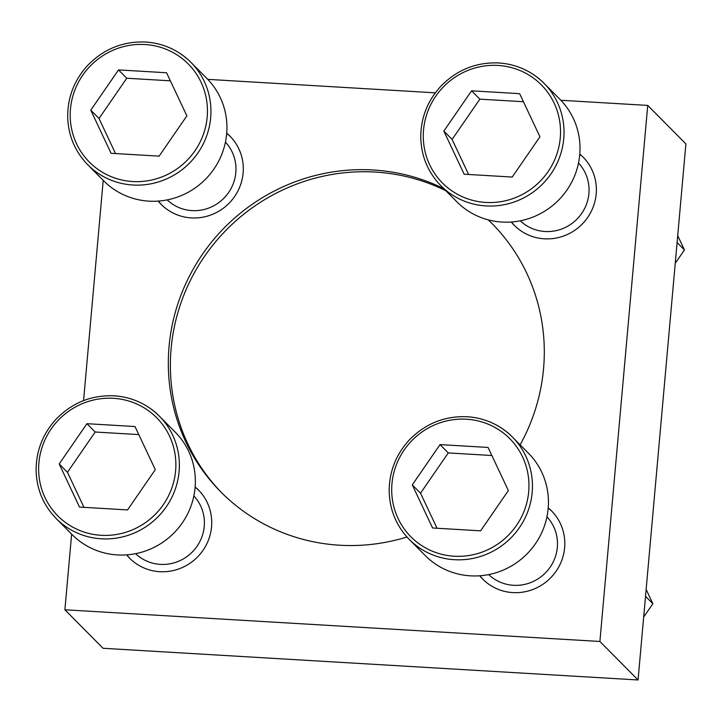 <?xml version="1.0" encoding="UTF-8"?>
<svg xmlns="http://www.w3.org/2000/svg" width="722" height="722" viewBox="0 0 722 722"><rect width="100%" height="100%" fill="white"/><g stroke="black" fill="none" stroke-linecap="round" stroke-linejoin="round"><path stroke-width="1.08" d="M126.63 554.875A48.455 47.011 -44.8 0 0 129.572 558.151A48.455 47.011 -44.8 0 0 159.733 571.689A48.455 47.011 -44.8 0 0 207.043 543.359A48.455 47.011 -44.8 0 0 198.397 489.922A48.455 47.011 -44.8 0 0 195.148 486.953M195.13 487.197A48.455 47.011 135.2 0 1 199.019 490.563M130.213 558.783A48.455 47.011 135.2 0 1 126.873 554.857M158.208 201.095A48.455 47.011 -44.8 0 0 161.15 204.371A48.455 47.011 -44.8 0 0 191.303 217.909A48.455 47.011 -44.8 0 0 238.612 189.579A48.455 47.011 -44.8 0 0 229.966 136.142A48.455 47.011 -44.8 0 0 226.717 133.173M226.699 133.417A48.455 47.011 135.2 0 1 230.589 136.783M161.791 205.003A48.455 47.011 135.2 0 1 158.452 201.077M511.284 222.006A48.455 47.011 -44.8 0 0 514.226 225.282A48.455 47.011 -44.8 0 0 544.388 238.82A48.455 47.011 -44.8 0 0 591.688 210.49A48.455 47.011 -44.8 0 0 583.042 157.053A48.455 47.011 -44.8 0 0 579.802 154.084M579.784 154.327A48.455 47.011 135.2 0 1 583.674 157.694M514.867 225.914A48.455 47.011 135.2 0 1 511.528 221.988M479.706 575.786A48.455 47.011 -44.8 0 0 482.657 579.062A48.455 47.011 -44.8 0 0 512.81 592.6A48.455 47.011 -44.8 0 0 560.119 564.27A48.455 47.011 -44.8 0 0 551.473 510.833A48.455 47.011 -44.8 0 0 548.224 507.864M548.206 508.107A48.455 47.011 135.2 0 1 552.095 511.474M483.298 579.694A48.455 47.011 135.2 0 1 479.959 575.768M443.868 188.722A190.788 185.121 -44.8 0 0 373.057 169.977A190.788 185.121 -44.8 0 0 186.781 281.508A190.788 185.121 -44.8 0 0 220.824 491.926A190.788 185.121 -44.8 0 0 339.566 545.218A190.788 185.121 -44.8 0 0 406.946 536.997M221.862 492.964A190.788 185.121 135.2 0 1 189.173 282.907A190.788 185.121 135.2 0 1 375.115 172.062A190.788 185.121 135.2 0 1 445.925 190.798M488.135 219.84A190.788 185.121 135.2 0 1 492.819 224.325M520.138 444.815A190.788 185.121 -44.8 0 0 491.79 223.279A190.788 185.121 -44.8 0 0 488.352 219.894M71.64 534.127L64.89 609.783L103.056 648.284L638.058 679.971L685.9 143.913L647.733 105.412L560.85 100.268M435.312 92.831L207.774 79.357M103.219 180.347L83.562 400.62M64.89 609.783L599.892 641.47L647.733 105.412M638.058 679.971L599.892 641.47M412.28 484.868L432.577 527.99L480.626 530.832L508.369 490.563L488.072 447.45L440.023 444.599L412.28 484.868L420.529 493.198L437.036 528.251M467.224 416.765A72.678 70.521 135.2 0 1 512.458 437.072L528.441 453.199A72.678 70.521 135.2 0 1 526.482 554.442A72.678 70.521 135.2 0 1 425.222 555.534L409.23 539.406A72.678 70.521 135.2 0 0 510.49 538.314A72.678 70.521 135.2 0 0 512.458 437.072C499.958 424.753 484.85 417.966 467.134 416.72C444.436 415.863 425.059 423.715 409.013 440.276C395.954 454.698 389.338 471.511 389.176 490.698C389.537 509.678 396.225 525.914 409.23 539.406M546.942 516.844A41.019 39.8 135.2 0 1 545.092 573.214A41.019 39.8 135.2 0 1 488.704 574.586M443.849 131.088L464.156 174.21L512.205 177.052L539.948 136.783L519.641 93.67L471.592 90.819L443.849 131.088L452.107 139.418L468.614 174.471M498.794 62.985A72.678 70.521 135.2 0 1 544.027 83.292L560.019 99.419A72.678 70.521 135.2 0 1 558.052 200.662A72.678 70.521 135.2 0 1 456.791 201.754L440.799 185.626A72.678 70.521 135.2 0 0 542.069 184.534A72.678 70.521 135.2 0 0 544.027 83.292C531.527 70.973 516.42 64.186 498.703 62.94C476.015 62.083 456.638 69.935 440.591 86.496C427.532 100.918 420.917 117.731 420.755 136.918C421.116 155.898 427.794 172.134 440.799 185.626M578.521 163.064A41.019 39.8 135.2 0 1 576.661 219.434A41.019 39.8 135.2 0 1 520.282 220.806M90.773 110.177L111.071 153.299L159.12 156.142L186.872 115.872L166.565 72.76L118.516 69.908L90.773 110.177L99.022 118.507L115.529 153.56M145.718 42.075A72.678 70.521 135.2 0 1 190.951 62.381L206.934 78.508A72.678 70.521 135.2 0 1 204.976 179.751A72.678 70.521 135.2 0 1 103.715 180.843L87.723 164.715A72.678 70.521 135.2 0 0 188.983 163.623A72.678 70.521 135.2 0 0 190.951 62.381C178.451 50.062 163.343 43.275 145.627 42.029C122.93 41.172 103.562 49.024 87.506 65.585C74.447 80.007 67.832 96.82 67.678 116.007C68.03 134.987 74.718 151.223 87.723 164.715M225.435 142.153A41.019 39.8 135.2 0 1 223.585 198.523A41.019 39.8 135.2 0 1 167.197 199.895M59.195 463.957L79.501 507.079L127.55 509.922L155.293 469.652L134.987 426.54L86.938 423.688L59.195 463.957L67.453 472.287L83.96 507.34M114.139 395.855A72.678 70.521 135.2 0 1 159.372 416.161L175.365 432.288A72.678 70.521 135.2 0 1 173.397 533.531A72.678 70.521 135.2 0 1 72.137 534.623L56.145 518.495A72.678 70.521 135.2 0 0 157.414 517.403A72.678 70.521 135.2 0 0 159.372 416.161C146.873 403.842 131.765 397.055 114.049 395.809C91.36 394.952 71.983 402.804 55.937 419.365C42.878 433.787 36.262 450.6 36.1 469.787C36.461 488.767 43.139 505.003 56.145 518.495M193.866 495.933A41.019 39.8 135.2 0 1 192.007 552.303A41.019 39.8 135.2 0 1 135.628 553.675M643.672 617.075L652.868 603.727L645.522 596.318M652.868 603.727L646.136 589.432M675.241 263.295L684.447 249.947L677.101 242.538M684.447 249.947L677.714 235.652M491.863 455.51L448.272 452.929L440.023 444.599M448.272 452.929L420.529 493.198M138.786 434.599L95.196 432.018L86.938 423.688M95.196 432.018L67.453 472.287M170.356 80.819L126.765 78.238L118.516 69.908M126.765 78.238L99.022 118.507M523.441 101.73L479.85 99.149L471.592 90.819M479.85 99.149L452.107 139.418M466.439 419.22A69.655 67.579 135.2 0 1 516.474 525.472A69.655 67.579 135.2 0 1 398.066 518.459A69.655 67.579 135.2 0 1 466.439 419.22M498.009 65.44A69.655 67.579 135.2 0 1 548.043 171.692A69.655 67.579 135.2 0 1 429.644 164.679A69.655 67.579 135.2 0 1 498.009 65.44M144.932 44.529A69.655 67.579 135.2 0 1 194.967 150.781A69.655 67.579 135.2 0 1 76.559 143.768A69.655 67.579 135.2 0 1 144.932 44.529M113.354 398.309A69.655 67.579 135.2 0 1 163.389 504.561A69.655 67.579 135.2 0 1 44.99 497.548A69.655 67.579 135.2 0 1 113.354 398.309"/></g></svg>
